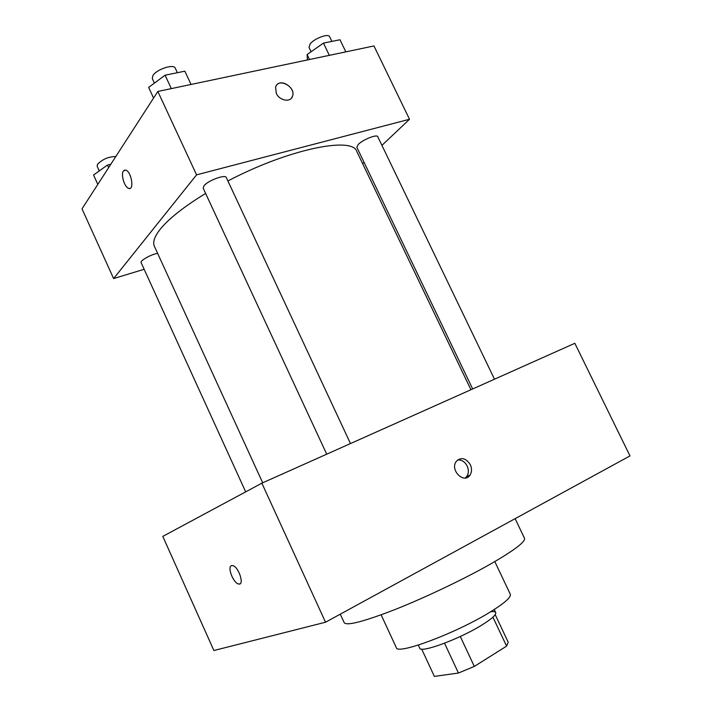 <?xml version="1.0" encoding="UTF-8"?>
<svg xmlns="http://www.w3.org/2000/svg" width="712" height="712" viewBox="0 0 712 712"><rect width="100%" height="100%" fill="white"/><g stroke="black" fill="none" stroke-linecap="round" stroke-linejoin="round"><path stroke-width="1.07" d="M492.927 617.171L506.597 646.14L508.199 642.162L495.205 614.643M506.597 646.14L474.308 666.414L458.448 673.036L434.365 676.4L421.682 649.104M460.29 636.492L474.308 666.414M444.528 643.212L458.448 673.036M490.728 611.715C493.585 611.377 495.241 611.661 495.712 612.56C496.389 614.785 491.529 619.102 481.143 625.492C458.519 639.456 420.276 653.385 419.724 648.16L418.291 645.09M494.804 561.581L510.299 594.253C511.296 597.323 504.096 603.553 488.708 612.943C454.541 633.831 396.646 655.191 396.317 647.644L381.125 614.83M515.132 518.656L524.495 538.263C525.661 541.725 514.251 550.358 490.274 564.18C464.055 579.07 425.687 597.359 395.365 609.401C363.885 621.594 346.833 626.035 344.216 622.715L340.283 614.162M261.856 483.172L574.842 343.291L629.986 455.911L325.526 622.226L213.894 650.528L162.799 536.394L261.856 483.172L325.526 622.226M470.338 464.705C465.799 457.887 461.082 456.828 456.178 461.518C449.735 470.142 464.064 484.32 469.947 475.18C471.896 472.109 472.029 468.612 470.338 464.705M465.274 478.001L466.787 476.444C468.736 473.382 468.87 469.902 467.179 466.004C464.856 461.696 461.688 459.667 457.656 459.934M231.471 565.657L232.699 565.595C238.707 566.538 244.848 585.834 238.573 583.982C233.385 583.253 227.057 566.93 231.471 565.657M239.908 583.867L238.582 583.982C233.465 583.262 227.146 567.215 231.373 565.693M262.692 482.798L154.406 246.343C152.501 242.196 154.522 236.402 160.467 228.953C169.145 218.379 184.194 206.533 205.626 193.433M227.902 180.973C288.307 149.164 352.663 136.125 356.828 151.523L470.935 389.731M157.61 253.33C150.926 254.424 139.766 260.779 141.136 262.683L245.685 491.858M472.661 388.957L356.828 147.233L358.287 144.411C362.88 139.605 377.066 133.998 377.752 136.695L494.493 379.202M326.719 454.185L203.178 188.173L204.006 185.779C207.957 180.519 225.428 174.093 226.309 177.546L350.482 443.567M381.935 145.381L409.516 119.269L196.565 174.849L113.617 278.57L144.144 269.278M362.639 163.653L364.055 162.318M196.565 174.849L157.841 91.456L373.96 45.942L409.516 119.269M276.274 93.334L275.606 87.113C278.241 77.234 296.094 86.828 292.552 96.138C290.808 102.733 279.496 100.837 276.274 93.334M157.841 91.456L82.014 208.839L113.617 278.57M129.842 188.431L128.783 188.395C124.645 187.585 120.613 174.547 123.416 170.987L125.695 170.106C131.382 171.37 134.559 190.549 128.774 188.404C124.636 187.594 120.604 174.547 123.407 170.987L124.636 170.061M276.665 85.111C281.56 78.311 295.676 88.172 292.543 96.147L291.439 98.149M110.814 164.25L107.441 165.077L93.548 175.01L97.811 184.372M107.441 165.077L108.616 167.649M99.271 170.916L97.135 166.243L97.491 164.312C102.475 159.239 108.58 156.64 115.816 156.515M191.047 84.461L184.844 71.191L165.077 75.196L148.639 87.407L153.57 98.06M165.077 75.196L171.325 88.617M148.639 87.407L153.578 98.051M154.397 83.126L152.306 78.623L152.849 75.65C156.275 69.411 173.835 63.573 175.25 68.165L177.368 72.704M345.836 51.869L339.998 39.756L323.462 43.112L307.086 54.548L307.415 59.959M323.462 43.112L329.336 55.34M307.086 54.548L309.471 59.523M311.082 51.754L308.99 47.392L310.129 43.957C314.303 38.395 328.508 33.144 329.629 36.721L331.881 41.403M494.262 609.499L495.712 612.56M466.787 476.444L469.947 475.18"/></g></svg>
